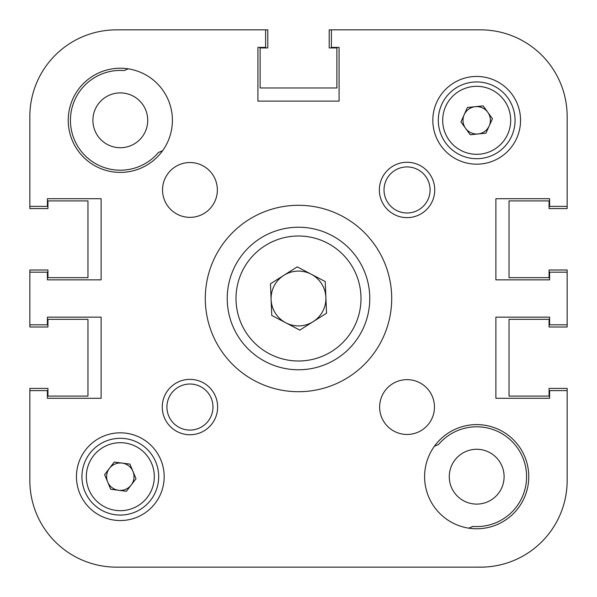 <?xml version="1.0" encoding="UTF-8"?>
<svg xmlns="http://www.w3.org/2000/svg" width="597" height="597" viewBox="0 0 597 597"><rect width="100%" height="100%" fill="white"/><g stroke="black" fill="none" stroke-linecap="round" stroke-linejoin="round"><path stroke-width="0.9" d="M47.394 198.719L101.124 198.719L47.394 198.719L47.394 206.39L29.85 206.39L29.85 116.475L29.85 208.584L47.939 208.584L47.939 200.905L87.968 200.905L87.968 277.665L47.939 277.665L47.939 269.993L29.85 269.993L29.85 327.007L47.939 327.007L47.939 319.335L87.968 319.335L87.968 396.095L47.939 396.095L47.939 388.416L29.85 388.416L29.85 480.525A86.625 86.625 0 0 0 116.475 567.15L480.525 567.15A86.625 86.625 0 0 0 567.15 480.525L567.15 388.416L549.061 388.416L549.061 396.095L509.032 396.095L509.032 319.335L549.061 319.335L549.061 327.007L567.15 327.007L567.15 269.993L549.061 269.993L549.061 277.665L509.032 277.665L509.032 200.905L549.061 200.905L549.061 208.584L567.15 208.584L567.15 116.475L567.15 206.39L549.606 206.39L549.606 198.719L495.876 198.719L495.876 279.859L549.606 279.859L495.876 279.859L495.876 198.719L549.606 198.719M567.15 116.475A86.625 86.625 0 0 0 480.525 29.85L329.201 29.85L329.201 47.939L336.88 47.939L336.88 87.968L260.12 87.968L260.12 47.939L267.799 47.939L267.799 29.85L265.605 29.85L265.605 47.394L257.926 47.394L257.926 101.124L339.074 101.124L257.926 101.124L257.926 47.394M167.167 567.15L244.889 567.15M352.111 567.15L408.154 567.15M436.064 567.15L439.556 567.15L436.064 567.15M456.996 567.15L458.921 567.15L456.996 567.15M128.236 68.834L124.109 70.565A49.894 49.894 0 0 0 103.191 167.175A49.894 49.894 0 0 0 158.459 152.474L162.585 150.743M504.099 476.69A27.41 27.41 0 0 0 476.69 449.272A27.41 27.41 0 0 0 449.272 476.69A27.41 27.41 0 0 0 476.69 504.099A27.41 27.41 0 0 0 504.099 476.69M147.728 120.31A27.41 27.41 0 0 0 120.31 92.901A27.41 27.41 0 0 0 92.901 120.31A27.41 27.41 0 0 0 120.31 147.728A27.41 27.41 0 0 0 147.728 120.31M468.764 528.166L472.891 526.435A49.894 49.894 0 0 0 522.696 457.392A49.894 49.894 0 0 0 438.541 444.526L434.415 446.257M101.124 198.719L101.124 279.859L47.394 279.859L101.124 279.859L101.124 198.719M47.394 317.141L101.124 317.141L101.124 398.281L101.124 317.141L47.394 317.141L47.394 324.82L29.85 324.82M47.394 398.281L101.124 398.281L47.394 398.281L47.394 390.61L29.85 390.61L29.85 480.525M549.606 398.281L495.876 398.281L495.876 317.141L549.606 317.141L495.876 317.141L495.876 398.281L549.606 398.281L549.606 390.61L567.15 390.61L567.15 480.525M339.074 47.394L339.074 101.124L339.074 47.394L331.395 47.394L331.395 29.85M480.525 567.15L120.81 567.15M138.258 567.15L139.504 567.15M150.175 567.15L157.198 567.15M472.66 567.15L483.839 567.09M483.839 567.15L485.98 566.978M434.467 407.05A27.41 27.41 0 0 0 407.05 379.64A27.41 27.41 0 0 0 379.64 407.05A27.41 27.41 0 0 0 407.05 434.467A27.41 27.41 0 0 0 434.467 407.05M217.36 189.95A27.41 27.41 0 0 0 189.95 162.533A27.41 27.41 0 0 0 162.533 189.95A27.41 27.41 0 0 0 189.95 217.36A27.41 27.41 0 0 0 217.36 189.95M217.636 407.05A27.686 27.686 0 0 0 189.95 379.364A27.686 27.686 0 0 0 162.265 407.05A27.686 27.686 0 0 0 189.95 434.735A27.686 27.686 0 0 0 217.636 407.05M212.98 407.05A23.029 23.029 0 0 0 189.95 384.02A23.029 23.029 0 0 0 166.921 407.05A23.029 23.029 0 0 0 189.95 430.079A23.029 23.029 0 0 0 212.98 407.05M434.735 189.95A27.686 27.686 0 0 0 407.05 162.265A27.686 27.686 0 0 0 379.364 189.95A27.686 27.686 0 0 0 407.05 217.636A27.686 27.686 0 0 0 434.735 189.95M430.079 189.95A23.029 23.029 0 0 0 407.05 166.921A23.029 23.029 0 0 0 384.02 189.95A23.029 23.029 0 0 0 407.05 212.98A23.029 23.029 0 0 0 430.079 189.95M391.707 298.5A93.207 93.207 0 0 0 298.5 205.293A93.207 93.207 0 0 0 205.293 298.5A93.207 93.207 0 0 0 298.5 391.707A93.207 93.207 0 0 0 391.707 298.5M528.77 476.69A52.088 52.088 0 0 0 476.69 424.601A52.088 52.088 0 0 0 424.601 476.69A52.088 52.088 0 0 0 476.69 528.77A52.088 52.088 0 0 0 528.77 476.69M172.399 120.31A52.088 52.088 0 0 0 120.31 68.23A52.088 52.088 0 0 0 68.23 120.31A52.088 52.088 0 0 0 120.31 172.399A52.088 52.088 0 0 0 172.399 120.31M164.175 476.69A43.865 43.865 0 0 0 120.31 432.825A43.865 43.865 0 0 0 76.453 476.69A43.865 43.865 0 0 0 120.31 520.547A43.865 43.865 0 0 0 164.175 476.69M520.547 120.31A43.865 43.865 0 0 0 476.69 76.453A43.865 43.865 0 0 0 432.825 120.31A43.865 43.865 0 0 0 476.69 164.175A43.865 43.865 0 0 0 520.547 120.31M29.85 272.18L47.394 272.18L47.394 279.859M567.15 324.82L549.606 324.82L549.606 317.141M567.15 272.18L549.606 272.18L549.606 279.859M29.85 116.475A86.625 86.625 0 0 1 116.475 29.85L265.605 29.85M464.182 114.699A13.709 13.709 0 0 0 478.07 133.952A13.709 13.709 0 0 0 487.801 112.296A13.709 13.709 0 0 0 464.182 114.699M507.816 97.863A38.38 38.38 0 0 1 499.137 151.444A38.38 38.38 0 0 1 445.556 142.765A38.38 38.38 0 0 1 454.235 89.184A38.38 38.38 0 0 1 507.816 97.863A38.38 38.38 0 0 0 454.235 89.184A38.38 38.38 0 0 0 445.556 142.765M485.943 133.153L470.197 134.75L460.944 121.915L467.429 107.475L483.174 105.878L492.435 118.713L485.943 133.153M122.064 463.093A13.709 13.709 0 0 0 107.661 481.966A13.709 13.709 0 0 0 131.213 485.003A13.709 13.709 0 0 0 122.064 463.093M150.825 499.965A38.38 38.38 0 0 1 97.035 507.196A38.38 38.38 0 0 1 89.804 453.407A38.38 38.38 0 0 1 143.593 446.175A38.38 38.38 0 0 1 150.825 499.965A38.38 38.38 0 0 0 143.593 446.175A38.38 38.38 0 0 0 89.804 453.407M110.714 489.271L104.617 474.66L114.214 462.078L129.915 464.1L136.012 478.712L126.407 491.294L110.714 489.271M285.769 322.776A27.41 27.41 0 0 0 325.887 297.388A27.41 27.41 0 0 0 283.836 275.336A27.41 27.41 0 0 0 285.769 322.776M260.382 238.278A71.274 71.274 0 0 1 358.722 260.382A71.274 71.274 0 0 1 336.618 358.722A71.274 71.274 0 0 1 238.278 336.618A71.274 71.274 0 0 1 260.382 238.278A71.274 71.274 0 0 0 238.278 336.618A71.274 71.274 0 0 0 336.618 358.722M325.246 281.568L326.537 313.201L299.791 330.126L271.754 315.432L270.463 283.799L297.209 266.874L325.246 281.568M449.116 140.198A33.992 33.992 0 0 0 496.57 147.884A33.992 33.992 0 0 0 504.256 100.43A33.992 33.992 0 0 0 456.802 92.744A33.992 33.992 0 0 0 449.116 140.198M93.289 456.063A33.992 33.992 0 0 0 99.692 503.711A33.992 33.992 0 0 0 147.34 497.308A33.992 33.992 0 0 0 140.937 449.66A33.992 33.992 0 0 0 93.289 456.063M331.925 351.312A62.506 62.506 0 0 0 351.312 265.075A62.506 62.506 0 0 0 265.075 245.688A62.506 62.506 0 0 0 245.688 331.925A62.506 62.506 0 0 0 331.925 351.312"/></g></svg>
